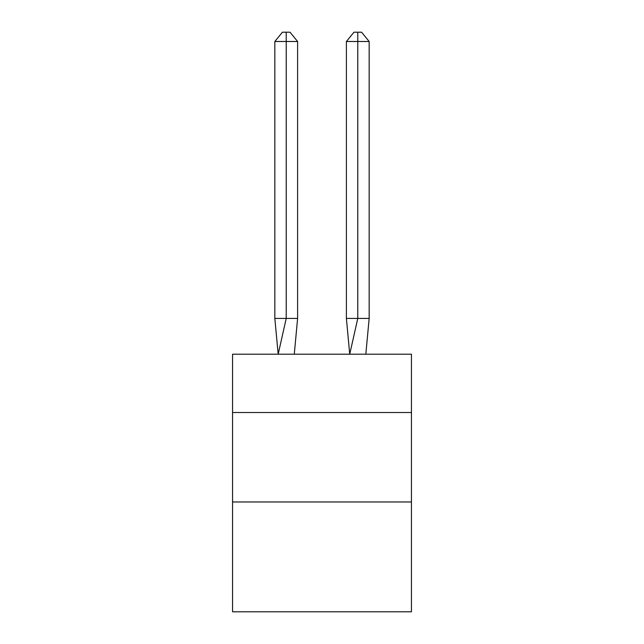 <?xml version="1.0" encoding="UTF-8"?>
<svg xmlns="http://www.w3.org/2000/svg" width="644" height="644" viewBox="0 0 644 644"><rect width="100%" height="100%" fill="white"/><g stroke="black" fill="none" stroke-linecap="round" stroke-linejoin="round"><path stroke-width="0.97" d="M232.556 412.514L411.444 412.514L411.444 354.2L232.556 354.2L232.556 611.8L411.444 611.8L411.444 501.966L232.556 501.966M411.444 501.966L411.444 412.514M297.608 318.426L297.608 41.498L286.226 41.498L286.226 318.426L274.835 318.426L278.176 354.2L286.226 318.426L286.226 41.498L286.226 318.426L286.226 41.498L286.226 318.426L286.226 41.498L286.226 318.426L286.226 41.498L286.226 318.426L297.608 318.426L294.276 354.2M286.226 41.498L274.835 41.498L282.426 32.2L286.226 32.2L286.226 318.426M274.835 41.498L274.835 318.426M286.226 32.2L290.017 32.2L297.608 41.498M369.165 318.426L357.774 318.426L357.774 41.498L369.165 41.498L369.165 318.426L365.824 354.2M346.392 318.426L357.774 318.426L349.724 354.2L346.392 318.426L346.392 41.498L353.983 32.2L361.574 32.2L369.165 41.498M357.774 32.2L357.774 41.498L346.392 41.498"/></g></svg>
